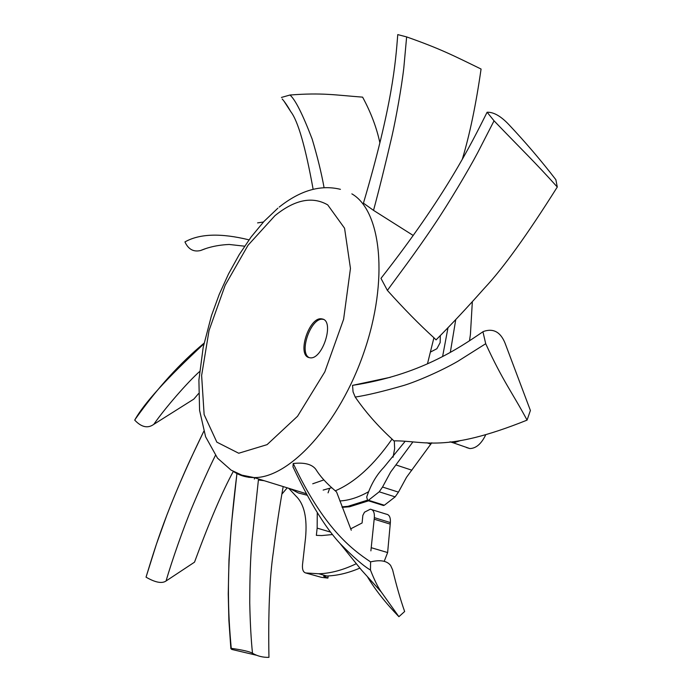 <?xml version="1.0" encoding="UTF-8"?>
<svg xmlns="http://www.w3.org/2000/svg" width="692" height="692" viewBox="0 0 692 692"><rect width="100%" height="100%" fill="white"/><g stroke="black" fill="none" stroke-linecap="round" stroke-linejoin="round"><path stroke-width="1.04" d="M342.185 507.348L349.538 506.786L368.551 500.826M383.005 505.359L384.345 505.238L395.141 496.865L398.454 492.133L406.541 477.264L431.782 442.776M466.512 447.56L469.825 448.554C475.949 448.433 481.182 444.004 485.507 435.268L485.507 435.268M469.496 340.81L470.413 334.547L472.333 301.79M281.912 494.088L287.241 487.825M356.138 563.781C343.033 570.07 330.603 573.4 318.83 573.772L305.7 572.959L321.391 577.336L327.913 578.088L328.138 575.943M317.265 512.954L317.152 528.117L316.356 535.357L321.754 535.565L332.42 534.553M325.517 575.649L323.778 576.367L327.913 578.088M325.474 576.021L326.762 575.995C337.238 575.683 348.249 573.062 359.805 568.123M384.224 561.307L387.632 552.553L390.366 522.572C390.669 517.4 389.293 514.597 386.257 514.147L372.062 509.744M350.671 528.861L362.098 522.97L362.842 515.402L364.494 512.201L370.315 509.2C373.325 509.632 374.666 512.452 374.337 517.642L370.886 550.867M455.768 319.505L450.328 352.332M460.708 440.475L453.528 442.897L450.025 441.799M412.657 442.249L390.625 472.056L382.529 487.03L379.216 491.804L368.473 500.255L367.651 500.55L366.699 497.046C370.687 484.971 376.37 475.11 383.757 467.463L404.855 441.686M442.612 356.492L448.027 327.532M305.7 572.959C303.208 572.215 302.144 569.499 302.499 564.819L305.544 537.814C307.36 517.893 304.177 504.001 295.994 496.129L288.702 488.275M393.047 457.256L394.639 448.71L394.31 440.89M329.651 488.405L328.06 492.851M430.753 351.908L436.868 348.733L440.164 342.601L440.32 335.473M248.999 477.437L249.146 476.952M254.691 477.774L254.31 479.037M392.044 439.074L393.809 440.856C424.637 440.527 443.892 453.519 527.07 420.122C512.175 392.321 502.92 381.223 485.706 343.716L457.741 361.354C440.968 371.068 416.921 381.439 403.972 385.392C383.351 391.361 367.106 395.253 355.221 397.07C365.497 411.956 377.771 425.961 392.044 439.074C373.818 465.154 354.901 482.402 335.291 490.818C326.572 483.457 320.067 476.26 315.76 469.245C311.876 464.211 304.368 462.291 293.226 463.493C323.38 527.503 351.026 548.894 370.583 561.887L370.462 570.044C363.412 565.952 353.275 557.112 340.075 543.54L361.527 570.121L381.171 591.876C377.91 587.179 374.337 579.905 370.462 570.044M527.07 420.122L530.401 410.477L505.065 343.18C500.55 332.03 493.405 328.112 483.622 331.416L482.938 331.762C458.113 348.69 419.265 375.116 352.557 385.358L390.478 377.261M355.221 397.07L353.058 391.854L352.557 385.358M482.938 331.762L485.706 343.716M264.154 480.698L258.401 479.997L251.94 540.98C250.495 557.216 249.76 577.872 249.743 602.94C250.158 622.791 251.075 639.564 252.493 653.248C257.407 656.128 262.891 657.504 268.946 657.365C268.159 612.29 269.629 577.119 273.383 551.853C276.229 528.973 279.499 507.21 283.184 486.571M290.311 488.768L298.347 492.963L307.196 495.256M294.039 469.012L292.967 466.841L293.226 463.493M433.919 337.748L436.072 339.876C451.4 324.487 467.463 307.317 484.27 288.356C502.824 268.678 527.166 234.899 557.285 187.022C534.172 161.322 522.425 150.38 494.053 120.815L477.653 152.742C468.397 170.267 448.823 203.137 434.637 224.208C414.716 254.059 396.525 277.639 387.39 290.406C403.92 308.814 419.43 324.591 433.919 337.748L427.466 363.845M387.39 290.406L380.972 278.357C446.176 195.127 470.915 144.446 487.116 112.234L494.053 120.815M462.299 159.255C469.747 134.533 476.001 104.457 481.07 69.036C453.208 55.446 440.129 48.708 406.637 36.91L403.817 67.833C401.585 87.253 396.092 117.934 391.966 136.16C385.159 165.327 379.017 190.066 373.524 210.359L413.236 235.479M373.524 210.359L363.438 203.163C392.502 104.622 395.53 62.963 397.762 34.6L406.637 36.91M205.602 248.653L200.628 250.504C193.587 252.199 188.354 249.336 184.937 241.923C199.625 233.645 220.982 232.953 249.008 239.856M263.462 222.002L257.588 222.893M331.797 487.678L323.155 490.074M308.874 357.556L310.12 357.807C322.567 359.788 334.755 321.192 322.42 319.003L321.555 318.839C309.229 316.651 296.781 354.589 308.874 357.556M309.367 357.695C298.373 353.093 310.959 317.152 322.801 319.306L323.467 319.419M379.908 142.924C376.673 127.726 370.912 112.467 362.608 97.139C335.023 95.055 322.23 92.538 289.974 95.02C295.259 99.553 302.638 114.197 312.118 138.962C317.507 156.972 321.486 173.208 324.072 187.67M284.057 101.257L290.822 111.715C298.053 121.135 305.492 146.998 313.13 189.297M281.436 97.442L289.974 95.02M199.564 371.569C187.497 382.304 164.895 408.271 153.806 424.334L193.838 399.094L198.561 393.584M153.806 424.334C147.811 428.668 141.445 427.258 134.715 420.122C143.642 403.817 166.711 378.377 203.924 343.812M134.715 420.122L135.866 418.34C157.525 387.952 180.249 362.911 204.054 343.197M215.402 455.44C209.235 467.775 201.64 484.616 192.61 505.964C183.458 527.676 171.581 561.757 166.08 580.977L194.513 562.172C209.434 521.638 222.374 491.389 233.316 471.416M146.038 577.163C154.714 549.137 165.604 509.675 203.785 431.306L190.438 459.324C184.435 472.264 174.583 495.039 166.763 515.402L156.461 544.05L146.038 577.163C155.319 582.526 161.997 583.797 166.08 580.977M256.3 655.203L231.768 649.425L230.868 648.629L231.249 648.335C228.351 616.062 224.805 569.577 236.958 473.562M252.493 653.248C249.786 651.613 242.702 649.978 231.249 648.335M351.259 530.245L336.589 492.021L335.291 490.818M367.651 577.102C375.315 589.887 385.738 603.078 398.903 616.693L381.171 591.876M370.583 561.887C380.271 559.594 386.958 560.779 390.634 565.451L392.623 569.853C396.585 586.159 400.59 600.042 404.647 611.503L398.903 616.693M487.116 112.234C493.569 112.009 500.748 116.066 508.672 124.404C525.6 142.388 541.334 160.821 555.866 179.704L557.285 187.022M323.821 479.919L312.723 483.786M330.465 532.07L317.152 528.117M430.865 444.152L426.877 442.776M411.87 470.197L395.954 464.938M398.454 492.133L382.529 487.03M395.141 496.865L379.216 491.804M368.473 500.255L384.345 505.238M368.611 491.709C358.551 497.384 348.958 500.463 339.833 500.956M367.045 500.316L347.99 506.31L341.995 506.855M374.337 517.642L390.366 522.572M390.21 524.121L374.182 519.199M371.466 547.77L387.632 552.553M233.507 471.52C239.544 475.551 246.378 477.567 254.016 477.567C289.368 478.345 339.547 423.911 364.078 351.908C388.878 279.975 381.335 210.749 351.865 193.864M327.723 204.893C312.369 196.035 294.775 199.625 274.958 215.662L248.021 245.271L225.16 285.26L209.036 330.499L201.623 375.488L204.131 414.577L216.847 442.145L238.714 453.243L267.069 444.653L297.569 416.229L324.816 371.872L343.595 319.341L350.455 268.427L344.564 228.222L327.723 204.893M323.908 575.19L323.778 576.367M318.83 573.772L326.762 575.995M469.825 448.554L453.528 442.897M383.515 505.523L367.651 500.55M277.881 208.18L264.033 221.379L251.118 236.975L239.242 254.595L228.559 273.868L219.234 294.377L211.458 315.682L203.189 347.349L198.898 380.072L199.581 410.356L205.602 436.764L217.478 458.121L231.093 470.119L241.871 475.136L254.016 477.567L306.4 493.742M244.613 246.188L229.19 244.466C213.525 245.15 203.915 249.155 200.628 250.504M340.429 189.331C320.621 184.47 300.216 190.386 279.231 207.072M322.801 319.306L321.555 318.839M290.822 111.715C287.595 106.058 284.715 101.811 282.189 98.973M236.932 473.544L231.31 525.453L228.983 559.741L228.239 594.004L228.896 620.577L230.868 648.629M292.967 466.841C301.876 485.62 319.531 521.353 340.075 543.54"/></g></svg>
